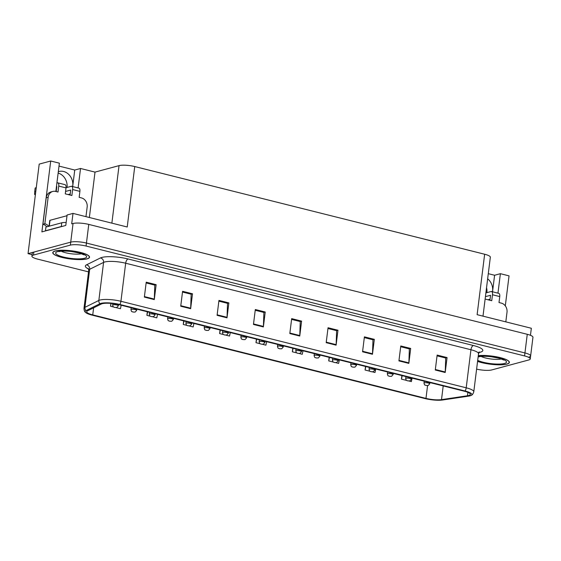 <?xml version="1.0" encoding="UTF-8"?>
<svg xmlns="http://www.w3.org/2000/svg" width="561" height="561" viewBox="0 0 561 561"><rect width="100%" height="100%" fill="white"/><g stroke="black" fill="none" stroke-linecap="round" stroke-linejoin="round"><path stroke-width="0.84" d="M58.141 173.09A12.342 10.554 -105.1 0 1 67.047 187.437M58.309 171.715A12.342 10.554 -105.1 0 1 58.947 171.512A12.342 10.554 -105.1 0 1 72.741 186.084L74.739 170.039L80.532 168.482L95.012 172.108L119.037 165.635A11.571 2.581 7.1 0 1 134.745 166.554L484.648 254.238A11.571 2.581 7.1 0 1 490.335 257.233L482.993 316.152M134.745 166.554L127.221 226.995L73 213.404L67.096 214.996L65.791 225.445L41.886 231.889L50.714 161.007L59.375 163.174L55.981 190.41A12.342 10.554 74.9 0 0 55.89 191.497M484.648 254.238L477.116 314.672L531.337 328.262L530.461 335.303M529.065 356.999A11.571 2.581 -172.9 0 0 530.629 355.94L532.95 337.287A11.571 2.581 -172.9 0 0 527.263 334.3L88.764 224.407A11.571 2.581 -172.9 0 0 73.056 223.488L71.703 223.853L73 213.404M476.612 369.124A11.571 2.581 -172.9 0 0 491.801 369.923L528.693 359.98A11.571 2.581 -172.9 0 0 530.257 358.928L530.629 355.94A11.571 2.581 -172.9 0 0 524.942 352.946L86.443 243.06A11.571 2.581 -172.9 0 0 70.728 242.142L28.05 253.642L32.089 254.659M28.05 253.642L39.2 164.107L50.714 161.007M497.958 293.158L500.384 273.691L509.044 275.865L505.307 305.871M486.541 287.667A12.342 10.554 -105.1 0 1 486.899 292.653M95.012 172.108L89.36 217.507M78.105 187.942L80.532 168.482M487.649 278.796A12.342 10.554 74.9 0 1 492.593 291.299L494.592 275.255L488.287 273.677M494.592 275.255L500.384 273.691M59.01 166.098L74.739 170.039M55.287 250.942A18.513 4.13 -172.9 0 0 52.783 252.625A18.513 4.13 -172.9 0 0 66.107 258.319A18.513 4.13 -172.9 0 0 87.025 258.894A18.513 4.13 -172.9 0 0 89.529 257.204A18.513 4.13 -172.9 0 0 76.205 251.51A18.513 4.13 -172.9 0 0 55.287 250.942M477.572 361.382A18.513 4.13 -172.9 0 0 506.878 364.11A18.513 4.13 -172.9 0 0 509.381 362.42A18.513 4.13 -172.9 0 0 498.456 357.203A18.513 4.13 -172.9 0 0 478.295 355.618M102.256 303.69A12.342 2.756 7.1 0 1 119.016 304.679L464.284 391.199A12.342 2.756 7.1 0 1 470.349 394.39A12.342 2.756 7.1 0 1 467.453 395.764L441.507 399.628A12.342 2.756 7.1 0 1 425.981 398.394L92.74 314.889A12.342 2.756 7.1 0 1 86.674 311.699A12.342 2.756 7.1 0 1 87.432 310.899L101.345 304.02A12.342 2.756 7.1 0 1 102.256 303.69M100.938 303.361A13.885 3.1 -172.9 0 0 99.907 303.732L85.994 310.612A13.885 3.1 -172.9 0 0 85.686 312.526A13.885 3.1 -172.9 0 0 91.969 315.1L425.21 398.605A13.885 3.1 -172.9 0 0 442.671 399.993L468.617 396.129A13.885 3.1 -172.9 0 0 471.107 395.442A13.885 3.1 -172.9 0 0 465.055 390.996L119.788 304.469A13.885 3.1 -172.9 0 0 100.938 303.361M530.629 355.94A11.571 2.581 -172.9 0 0 524.942 352.946L86.443 243.06A11.571 2.581 -172.9 0 0 70.728 242.142L33.842 252.078A11.571 2.581 -172.9 0 0 32.279 253.137L31.907 256.125A11.571 2.581 -172.9 0 0 37.594 259.112L88.526 271.875M437.047 355.835L445.715 358.009L445.238 371.985A3.086 1.445 104.1 0 1 445.203 372.497L447.061 357.574L437.138 355.085L435.28 370.008L445.203 372.497M445.574 357.974L447.061 357.574M400.68 346.719L409.355 348.893L408.878 362.869A3.086 1.445 104.1 0 1 408.836 363.381L410.694 348.458L400.778 345.976L398.92 360.898L408.836 363.381M409.214 348.858L410.694 348.458M364.32 337.61L372.988 339.784L372.511 353.76A3.086 1.445 104.1 0 1 372.469 354.272L374.327 339.349L364.412 336.859L362.553 351.782L372.469 354.272M372.848 339.749L374.327 339.349M327.954 328.494L336.621 330.667L336.144 344.643A3.086 1.445 104.1 0 1 336.102 345.155L337.96 330.233L328.045 327.75L326.186 342.673L336.102 345.155M336.481 330.632L337.96 330.233M146.126 282.933L154.794 285.107L154.317 299.083A3.086 1.445 104.1 0 1 154.282 299.595L156.14 284.672L146.218 282.183L144.359 297.106L154.282 299.595M154.654 285.072L156.14 284.672M182.493 292.043L191.161 294.216L190.684 308.192A3.086 1.445 104.1 0 1 190.642 308.704L192.5 293.782L182.584 291.299L180.726 306.222L190.642 308.704M191.02 294.181L192.5 293.782M218.86 301.159L227.528 303.333L227.051 317.309A3.086 1.445 104.1 0 1 227.009 317.821L228.867 302.898L218.951 300.408L217.093 315.331L227.009 317.821M227.387 303.298L228.867 302.898M255.22 310.268L263.894 312.442L263.418 326.418A3.086 1.445 104.1 0 1 263.375 326.93L265.234 312.007L255.318 309.525L253.46 324.447L263.375 326.93M263.754 312.407L265.234 312.007M291.587 319.384L300.254 321.558L299.777 335.534A3.086 1.445 104.1 0 1 299.742 336.046L301.601 321.123L291.678 318.634L289.82 333.557L299.742 336.046M300.114 321.523L301.601 321.123M530.257 358.928A11.571 2.581 -172.9 0 0 524.57 355.933L86.071 246.048A11.571 2.581 -172.9 0 0 70.356 245.122L33.471 255.066A11.571 2.581 -172.9 0 0 31.907 256.125M329.16 357.336L328.718 360.905L333.304 362.055M335.737 362.665L338.634 363.388L339.37 359.896M365.527 366.452L365.078 370.015L369.93 371.235M372.364 371.845L375 372.504L375.737 369.012M401.893 375.568L401.445 379.131L406.564 380.414M408.997 381.024L411.36 381.613L412.097 378.121M220.066 330.001L219.617 333.564L223.418 334.517M225.845 335.127L229.54 336.053L230.276 332.561M183.699 320.885L183.258 324.454L186.785 325.338M189.218 325.948L193.173 326.937L193.91 323.445M147.333 311.776L146.891 315.338L150.159 316.159M152.585 316.769L156.807 317.828L157.543 314.335M110.882 303.375L110.524 306.229L113.525 306.979M115.959 307.589L120.447 308.711L121.176 305.219M292.793 348.227L292.351 351.789L296.678 352.876M299.104 353.486L302.267 354.279L303.003 350.786M256.433 339.11L255.984 342.68L260.045 343.697M262.478 344.307L265.907 345.162L266.636 341.67M255.984 342.68L256.721 339.188M219.617 333.564L220.354 330.071M183.258 324.454L183.994 320.962M146.891 315.338L147.627 311.846M110.524 306.229L111.12 303.396M292.351 351.789L293.087 348.297M328.718 360.905L329.454 357.413M365.078 370.015L365.814 366.522M401.445 379.131L402.181 375.639M425.911 385.435A1.928 0.827 -76.6 0 0 425.967 385.456A1.928 0.827 -76.6 0 0 426.185 385.442L427.454 385.512L426.185 385.442M426.108 385.421A1.928 0.975 104.8 0 1 425.848 385.421C424.6 384.481 424.852 386.143 423.99 383.079A2.889 0.645 7.1 0 1 424.382 382.819A2.889 0.645 7.1 0 1 427.65 382.904A2.889 0.645 7.1 0 1 429.733 383.794L428.19 385.505L425.967 385.456M407.602 380.849A1.928 0.827 -76.6 0 0 407.651 380.863A1.928 0.827 -76.6 0 0 407.868 380.856L409.137 380.919L407.868 380.856M407.791 380.835A1.928 0.975 104.8 0 1 407.531 380.835C406.29 379.888 406.536 381.55 405.673 378.493A2.889 0.645 7.1 0 1 406.066 378.226A2.889 0.645 7.1 0 1 409.334 378.317A2.889 0.645 7.1 0 1 411.416 379.208L409.874 380.919L407.651 380.863M389.285 376.256A1.928 0.827 -76.6 0 0 389.341 376.277A1.928 0.827 -76.6 0 0 389.551 376.263L390.828 376.333L389.551 376.263M389.481 376.249A1.928 0.975 104.8 0 1 389.222 376.242C387.974 375.302 388.219 376.964 387.356 373.899A2.889 0.645 7.1 0 1 387.749 373.64A2.889 0.645 7.1 0 1 391.017 373.724A2.889 0.645 7.1 0 1 393.1 374.615L391.557 376.326L389.341 376.277M370.968 371.67A1.928 0.827 -76.6 0 0 371.024 371.684A1.928 0.827 -76.6 0 0 371.235 371.677L372.511 371.74L371.235 371.677M371.165 371.655A1.928 0.975 104.8 0 1 370.905 371.655C369.657 370.709 369.909 372.371 369.047 369.313A2.889 0.645 7.1 0 1 369.44 369.047A2.889 0.645 7.1 0 1 372.707 369.138A2.889 0.645 7.1 0 1 374.783 370.029L373.247 371.74L371.024 371.684M66.016 187.886A3.857 1.802 -75.9 0 0 65.027 184.66L57.748 182.837A3.857 1.802 104.1 0 1 58.744 186.063L66.016 187.886L65.272 193.854L71.885 195.509L72.628 189.541L79.9 191.364L79.157 197.332L81.471 197.914A7.714 6.592 -105.1 0 1 87.158 207.03L85.959 216.651M55.96 190.593L56.324 190.495M46.759 226.826A7.714 6.592 74.9 0 0 42.917 224.26L44.845 223.741L48.148 197.255A7.714 6.592 -105.1 0 1 52.748 191.462A7.714 6.592 -105.1 0 1 55.686 191.448L58 192.03L58.744 186.063M62.65 226.293A7.714 1.725 -172.9 0 0 61.296 226.518L45.462 230.788A7.714 1.725 7.1 0 1 45.736 230.852M66.156 222.521A7.714 1.725 -172.9 0 0 61.766 222.787L45.925 227.058L45.462 230.788M44.845 223.741A7.714 6.592 -105.1 0 1 48.695 226.307M42.917 224.26L46.212 197.774A7.714 6.592 -105.1 0 1 50.82 191.981L52.748 191.462M56.191 191.574L56.815 186.582L56.444 186.68M70.076 195.053L70.7 190.06L65.574 191.441M68.07 194.555L70.209 193.973M79.9 191.364A3.857 1.802 -75.9 0 0 78.912 188.138L71.633 186.322A3.857 1.802 104.1 0 1 72.628 189.541M66.037 187.711L71.163 186.329A3.857 1.802 104.1 0 1 71.633 186.322M56.913 182.949L57.278 182.851A3.857 1.802 104.1 0 1 57.748 182.837M35.378 194.807A2.461 0.547 7.1 0 1 34.593 194.302L34.691 191.806A3.857 0.863 -172.9 0 1 35.799 191.448M36.262 187.718A3.857 0.863 -172.9 0 0 35.154 188.075L34.691 191.806M492.481 294.756L491.738 300.724L485.125 299.062L485.868 293.094A3.857 1.802 -75.9 0 0 485.889 292.919L491.015 291.545A3.857 1.802 104.1 0 1 491.485 291.531A3.857 1.802 104.1 0 1 492.481 294.756L499.753 296.573L499.01 302.547L501.324 303.122A7.714 6.592 -105.1 0 1 507.004 312.246L505.812 321.867M489.928 300.268L490.552 295.275L485.426 296.657M487.923 299.763L490.062 299.188M499.753 296.573A3.857 1.802 -75.9 0 0 498.757 293.354L491.485 291.531M55.455 250.984A18.317 4.088 7.1 0 1 76.149 251.545A18.317 4.088 7.1 0 1 89.332 257.183A18.317 4.088 7.1 0 1 86.857 258.852A18.317 4.088 7.1 0 1 66.163 258.284A18.317 4.088 7.1 0 1 52.979 252.653A18.317 4.088 7.1 0 1 55.455 250.984M49.045 226.216L49.768 220.466A1.928 0.428 7.1 0 1 50.027 220.291L67.004 215.712M478.281 355.681A18.317 4.088 7.1 0 1 498.287 357.217A18.317 4.088 7.1 0 1 509.185 362.392A18.317 4.088 7.1 0 1 506.709 364.068A18.317 4.088 7.1 0 1 477.579 361.319M352.659 367.076A1.928 0.827 -76.6 0 0 352.708 367.097A1.928 0.827 -76.6 0 0 352.925 367.083L354.194 367.153L352.925 367.083M352.848 367.069A1.928 0.975 104.8 0 1 352.589 367.062C351.34 366.123 351.593 367.785 350.73 364.72A2.889 0.645 7.1 0 1 351.123 364.461A2.889 0.645 7.1 0 1 354.391 364.545A2.889 0.645 7.1 0 1 356.473 365.435L354.931 367.146L352.708 367.097M334.342 362.49A1.928 0.827 -76.6 0 0 334.391 362.504A1.928 0.827 -76.6 0 0 334.608 362.497L335.878 362.56L334.608 362.497M334.538 362.476A1.928 0.975 104.8 0 1 334.272 362.476C333.031 361.529 333.276 363.191 332.414 360.134A2.889 0.645 7.1 0 1 332.806 359.867A2.889 0.645 7.1 0 1 336.074 359.959A2.889 0.645 7.1 0 1 338.157 360.849L336.614 362.56L334.391 362.504M316.025 357.897A1.928 0.827 -76.6 0 0 316.081 357.918A1.928 0.827 -76.6 0 0 316.292 357.904L317.568 357.974L316.292 357.904M316.222 357.89A1.928 0.975 104.8 0 1 315.962 357.883C314.714 356.943 314.966 358.605 314.104 355.541A2.889 0.645 7.1 0 1 314.49 355.281A2.889 0.645 7.1 0 1 317.757 355.365A2.889 0.645 7.1 0 1 319.84 356.256L318.297 357.967L316.081 357.918M297.709 353.311A1.928 0.827 -76.6 0 0 297.765 353.325A1.928 0.827 -76.6 0 0 297.975 353.318L299.251 353.381L297.975 353.318M297.905 353.297A1.928 0.975 104.8 0 1 297.646 353.297C296.397 352.35 296.65 354.012 295.787 350.955A2.889 0.645 7.1 0 1 296.18 350.688A2.889 0.645 7.1 0 1 299.448 350.779A2.889 0.645 7.1 0 1 301.523 351.67L299.988 353.381L297.765 353.325M279.399 348.718A1.928 0.827 -76.6 0 0 279.448 348.739A1.928 0.827 -76.6 0 0 279.666 348.725L280.935 348.795L279.666 348.725M279.588 348.711A1.928 0.975 104.8 0 1 279.329 348.704C278.081 347.764 278.333 349.426 277.471 346.361A2.889 0.645 7.1 0 1 277.863 346.102A2.889 0.645 7.1 0 1 281.131 346.186A2.889 0.645 7.1 0 1 283.214 347.077L281.671 348.788L279.448 348.739M261.082 344.131A1.928 0.827 -76.6 0 0 261.131 344.145A1.928 0.827 -76.6 0 0 261.349 344.138L262.618 344.202L261.349 344.138M261.279 344.117A1.928 0.975 104.8 0 1 261.019 344.117C259.771 343.171 260.016 344.833 259.154 341.775A2.889 0.645 7.1 0 1 259.547 341.509A2.889 0.645 7.1 0 1 262.814 341.6A2.889 0.645 7.1 0 1 264.897 342.49L263.354 344.202L261.131 344.145M242.766 339.538A1.928 0.827 -76.6 0 0 242.822 339.559A1.928 0.827 -76.6 0 0 243.032 339.545L244.308 339.615L243.032 339.545M242.962 339.531A1.928 0.975 104.8 0 1 242.703 339.524C241.454 338.585 241.707 340.247 240.844 337.182A2.889 0.645 7.1 0 1 241.23 336.923A2.889 0.645 7.1 0 1 244.498 337.007A2.889 0.645 7.1 0 1 246.581 337.897L245.038 339.608L242.822 339.559M224.449 334.952A1.928 0.827 -76.6 0 0 224.505 334.966A1.928 0.827 -76.6 0 0 224.716 334.959L225.992 335.022L224.716 334.959M224.645 334.938A1.928 0.975 104.8 0 1 224.386 334.938C223.138 333.991 223.39 335.653 222.528 332.596A2.889 0.645 7.1 0 1 222.92 332.329A2.889 0.645 7.1 0 1 226.188 332.421A2.889 0.645 7.1 0 1 228.271 333.311L226.728 335.022L224.505 334.966M206.139 330.359A1.928 0.827 -76.6 0 0 206.189 330.38A1.928 0.827 -76.6 0 0 206.406 330.366L207.675 330.436L206.406 330.366M206.329 330.352A1.928 0.975 104.8 0 1 206.069 330.345C204.828 329.405 205.074 331.067 204.211 328.003A2.889 0.645 7.1 0 1 204.604 327.743A2.889 0.645 7.1 0 1 207.872 327.827A2.889 0.645 7.1 0 1 209.954 328.718L208.412 330.429L206.189 330.38M187.823 325.773A1.928 0.827 -76.6 0 0 187.879 325.787A1.928 0.827 -76.6 0 0 188.089 325.78L189.366 325.843L188.089 325.78M188.019 325.759A1.928 0.975 104.8 0 1 187.76 325.759C186.511 324.812 186.757 326.474 185.894 323.416A2.889 0.645 7.1 0 1 186.287 323.15A2.889 0.645 7.1 0 1 189.555 323.241A2.889 0.645 7.1 0 1 191.638 324.132L190.095 325.843L187.879 325.787M169.506 321.18A1.928 0.827 -76.6 0 0 169.562 321.201A1.928 0.827 -76.6 0 0 169.773 321.187L171.049 321.257L169.773 321.187M169.703 321.173A1.928 0.975 104.8 0 1 169.443 321.165C168.195 320.226 168.447 321.888 167.585 318.823A2.889 0.645 7.1 0 1 167.97 318.564A2.889 0.645 7.1 0 1 171.245 318.648A2.889 0.645 7.1 0 1 173.321 319.539L171.778 321.25L169.562 321.201M151.197 316.593A1.928 0.827 -76.6 0 0 151.246 316.607A1.928 0.827 -76.6 0 0 151.463 316.6L152.732 316.663L151.463 316.6M151.386 316.579A1.928 0.975 104.8 0 1 151.126 316.579C149.878 315.633 150.131 317.295 149.268 314.237A2.889 0.645 7.1 0 1 149.661 313.971A2.889 0.645 7.1 0 1 152.929 314.062A2.889 0.645 7.1 0 1 155.011 314.952L153.469 316.663L151.246 316.607M132.88 312A1.928 0.827 -76.6 0 0 132.929 312.021A1.928 0.827 -76.6 0 0 133.146 312.007L134.416 312.077L133.146 312.007M133.076 311.993A1.928 0.975 104.8 0 1 132.81 311.986C131.569 311.046 131.814 312.708 130.951 309.644A2.889 0.645 7.1 0 1 131.344 309.384A2.889 0.645 7.1 0 1 134.612 309.469A2.889 0.645 7.1 0 1 136.695 310.359L135.152 312.07L132.929 312.021M114.563 307.414A1.928 0.827 -76.6 0 0 114.619 307.428A1.928 0.827 -76.6 0 0 114.83 307.421L116.106 307.484L114.83 307.421M114.76 307.4A1.928 0.975 104.8 0 1 114.5 307.4C113.252 306.453 113.504 308.115 112.642 305.058A2.889 0.645 7.1 0 1 113.027 304.791A2.889 0.645 7.1 0 1 116.295 304.882A2.889 0.645 7.1 0 1 118.378 305.773L116.835 307.484L114.619 307.428M72.741 186.084L71.752 186.35M73.056 223.488L70.356 245.122M88.764 224.407L86.071 246.048M527.263 334.3L524.57 355.933M119.037 165.635L111.87 223.145M492.593 291.299L491.604 291.559M88.582 268.985A19.284 4.306 7.1 0 1 86.541 264.827L100.454 257.948A19.284 4.306 7.1 0 1 128.069 258.972L473.337 345.499A3.857 1.802 -75.9 0 0 470.945 349.748L125.671 263.221A15.428 3.443 -172.9 0 0 104.725 261.994A15.428 3.443 -172.9 0 0 103.582 262.408L89.669 269.287A15.428 3.443 -172.9 0 0 88.722 270.276L88.217 268.347M473.337 345.499A19.284 4.306 7.1 0 1 480.209 352.245A19.284 4.306 7.1 0 1 478.982 352.518M478.526 353.739A15.428 3.443 -172.9 0 0 470.945 349.748L466.205 387.798A15.428 3.443 7.1 0 1 473.786 391.788L478.526 353.739L479.494 351.985L478.743 352.252M85.686 312.526C84.662 311.923 84.094 310.528 83.982 308.333A15.428 3.443 7.1 0 1 84.928 307.337L98.841 300.458A15.428 3.443 7.1 0 1 99.984 300.044A15.428 3.443 7.1 0 1 120.931 301.278A3.857 1.802 104.1 0 1 119.788 304.469M99.907 303.732A3.857 3.562 63.7 0 1 98.841 300.458L103.582 262.408A3.857 3.562 -116.3 0 0 100.454 257.948M86.541 264.827A3.857 3.562 -116.3 0 1 89.669 269.287L84.928 307.337A3.857 3.562 63.7 0 0 85.994 310.612M465.055 390.996A3.857 1.802 -75.9 0 0 466.205 387.798L120.931 301.278L125.671 263.221A3.857 1.802 -75.9 0 1 128.069 258.972M33.471 255.066L33.842 252.078M425.981 398.394L427.573 385.603M441.507 399.628L443.211 385.919M467.453 395.764L467.874 392.349M92.74 314.889L93.617 307.842M299.777 335.534L289.883 333.052M263.418 326.418L253.523 323.942M227.051 317.309L217.156 314.826M190.684 308.192L180.789 305.71M154.317 299.083L144.422 296.601M336.144 344.643L326.25 342.168M372.511 353.76L362.616 351.277M408.878 362.869L398.983 360.393M445.238 371.985L435.343 369.503M61.766 222.787L61.296 226.518M46.212 197.774L48.148 197.255M57.769 251.559A15.617 3.485 7.1 0 1 78.975 252.808A15.617 3.485 7.1 0 1 84.543 258.27A15.617 3.485 7.1 0 1 63.337 257.022A15.617 3.485 7.1 0 1 57.769 251.559M61.317 251.216A11.76 2.623 -172.9 0 0 71.296 253.789A11.76 2.623 -172.9 0 0 81.597 253.74M50.027 220.291L49.298 226.146M478.161 356.642A15.617 3.485 7.1 0 1 499.269 358.135A15.617 3.485 7.1 0 1 504.395 363.486A15.617 3.485 7.1 0 1 477.699 360.358M481.17 356.431A11.76 2.623 -172.9 0 0 491.148 359.005A11.76 2.623 -172.9 0 0 501.45 358.956M471.107 395.442C472.25 395.105 473.14 393.892 473.786 391.788M83.982 308.333L88.722 270.276M429.88 382.581L429.733 383.794M424.228 381.164L423.99 383.079M411.564 377.988L411.416 379.208M405.912 376.571L405.673 378.493M393.254 373.402L393.1 374.615M387.602 371.985L387.356 373.899M374.937 368.808L374.783 370.029M369.285 367.392L369.047 369.313M83.547 254.266L83.933 254.841L79.662 253.123L71.591 251.552C66.128 250.928 62.005 250.921 59.235 251.552L58.919 251.623M89.332 257.183L89.409 256.587M52.979 252.653L53.05 252.064M503.399 359.482L503.785 360.05L499.514 358.339L491.443 356.768C485.98 356.137 481.857 356.137 479.087 356.768L478.764 356.838M509.185 362.392L509.262 361.803M356.621 364.222L356.473 365.435M350.969 362.806L350.73 364.72M338.311 359.629L338.157 360.849M332.652 358.213L332.414 360.134M319.994 355.043L319.84 356.256M314.342 353.626L314.104 355.541M301.678 350.45L301.523 351.67M296.026 349.033L295.787 350.955M283.361 345.864L283.214 347.077M277.709 344.447L277.471 346.361M265.051 341.27L264.897 342.49M259.392 339.854L259.154 341.775M246.735 336.684L246.581 337.897M241.083 335.268L240.844 337.182M228.418 332.091L228.271 333.311M222.766 330.674L222.528 332.596M210.102 327.505L209.954 328.718M204.449 326.088L204.211 328.003M191.792 322.912L191.638 324.132M186.14 321.495L185.894 323.416M173.475 318.325L173.321 319.539M167.823 316.909L167.585 318.823M155.159 313.732L155.011 314.952M149.506 312.316L149.268 314.237M136.849 309.146L136.695 310.359M131.19 307.73L130.951 309.644M118.532 304.56L118.378 305.773M112.824 303.564L112.642 305.058"/></g></svg>
